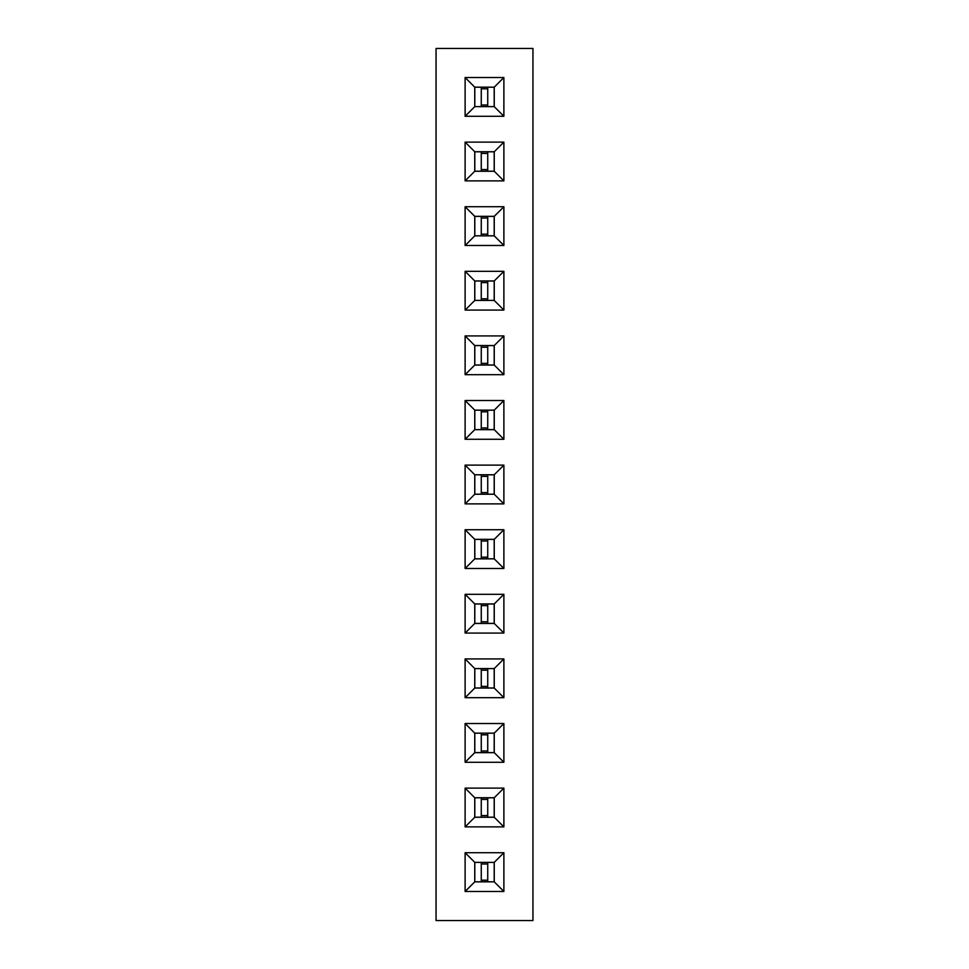 <?xml version="1.0" encoding="UTF-8"?>
<svg xmlns="http://www.w3.org/2000/svg" width="969" height="969" viewBox="0 0 969 969"><rect width="100%" height="100%" fill="white"/><g stroke="black" fill="none" stroke-linecap="round" stroke-linejoin="round"><path stroke-width="1.45" d="M532.95 920.55L532.95 48.45L436.05 48.45L436.05 920.55L532.95 920.55M503.88 206.724L465.12 206.724L465.12 245.484L503.88 245.484L503.88 206.724L494.251 216.341L474.749 216.341L474.749 235.855L494.251 235.855L494.251 216.341M465.12 180.876L503.88 180.876L503.88 142.116L465.12 142.116L465.12 180.876L474.749 171.259L494.251 171.259L494.251 151.745L474.749 151.745L474.749 171.259M503.88 400.524L465.12 400.524L465.12 439.284L503.88 439.284L503.88 400.524L494.251 410.141L474.749 410.141L474.749 429.655L494.251 429.655L494.251 410.141M465.12 374.676L503.88 374.676L503.88 335.916L465.12 335.916L465.12 374.676L474.749 365.059L494.251 365.059L494.251 345.545L474.749 345.545L474.749 365.059M465.12 271.32L465.12 310.08L503.88 310.08L503.88 271.32L465.12 271.32L474.749 280.949L474.749 300.451L494.251 300.451L494.251 280.949L474.749 280.949M503.88 762.276L503.88 723.516L465.12 723.516L465.12 762.276L503.88 762.276L494.251 752.659L494.251 733.145L474.749 733.145L474.749 752.659L494.251 752.659M503.88 697.68L503.88 658.92L465.12 658.92L465.12 697.68L503.88 697.68L494.251 688.051L494.251 668.549L474.749 668.549L474.749 688.051L494.251 688.051M465.12 633.084L503.88 633.084L503.88 594.324L465.12 594.324L465.12 633.084L474.749 623.455L494.251 623.455L494.251 603.941L474.749 603.941L474.749 623.455M465.12 503.88L503.88 503.88L503.88 465.12L465.12 465.12L465.12 503.88L474.749 494.251L494.251 494.251L494.251 474.749L474.749 474.749L474.749 494.251M465.12 529.716L465.12 568.476L503.88 568.476L503.88 529.716L465.12 529.716L474.749 539.345L474.749 558.859L494.251 558.859L494.251 539.345L474.749 539.345M465.12 891.48L503.88 891.48L503.88 852.72L465.12 852.72L465.12 891.48L474.749 881.851L494.251 881.851L494.251 862.349L474.749 862.349L474.749 881.851M465.12 826.884L503.88 826.884L503.88 788.124L465.12 788.124L465.12 826.884L474.749 817.255L494.251 817.255L494.251 797.741L474.749 797.741L474.749 817.255M465.12 77.52L465.12 116.28L503.88 116.28L503.88 77.52L465.12 77.52L474.749 87.149L474.749 106.651L494.251 106.651L494.251 87.149L474.749 87.149M465.12 206.724L474.749 216.341M503.88 245.484L494.251 235.855M465.12 245.484L474.749 235.855M503.88 180.876L494.251 171.259M465.12 142.116L474.749 151.745M503.88 142.116L494.251 151.745M465.12 400.524L474.749 410.141M503.88 439.284L494.251 429.655M465.12 439.284L474.749 429.655M503.88 374.676L494.251 365.059M465.12 335.916L474.749 345.545M503.88 335.916L494.251 345.545M465.12 310.08L474.749 300.451M503.88 271.32L494.251 280.949M503.88 310.08L494.251 300.451M503.88 723.516L494.251 733.145M465.12 762.276L474.749 752.659M465.12 723.516L474.749 733.145M503.88 658.92L494.251 668.549M465.12 697.68L474.749 688.051M465.12 658.92L474.749 668.549M503.88 633.084L494.251 623.455M465.12 594.324L474.749 603.941M503.88 594.324L494.251 603.941M503.88 503.88L494.251 494.251M465.12 465.12L474.749 474.749M503.88 465.12L494.251 474.749M465.12 568.476L474.749 558.859M503.88 529.716L494.251 539.345M503.88 568.476L494.251 558.859M503.88 891.48L494.251 881.851M465.12 852.72L474.749 862.349M503.88 852.72L494.251 862.349M503.88 826.884L494.251 817.255M465.12 788.124L474.749 797.741M503.88 788.124L494.251 797.741M465.12 116.28L474.749 106.651M503.88 77.52L494.251 87.149M503.88 116.28L494.251 106.651M474.81 235.794L494.19 235.794L494.19 216.414L474.81 216.414L474.81 235.794M474.81 171.186L494.19 171.186L494.19 151.806L474.81 151.806L474.81 171.186M474.81 429.594L494.19 429.594L494.19 410.214L474.81 410.214L474.81 429.594M474.81 364.986L494.19 364.986L494.19 345.606L474.81 345.606L474.81 364.986M474.81 300.39L494.19 300.39L494.19 281.01L474.81 281.01L474.81 300.39M474.81 752.586L494.19 752.586L494.19 733.206L474.81 733.206L474.81 752.586M474.81 687.99L494.19 687.99L494.19 668.61L474.81 668.61L474.81 687.99M474.81 623.394L494.19 623.394L494.19 604.014L474.81 604.014L474.81 623.394M474.81 494.19L494.19 494.19L494.19 474.81L474.81 474.81L474.81 494.19M474.81 558.786L494.19 558.786L494.19 539.406L474.81 539.406L474.81 558.786M474.81 881.79L494.19 881.79L494.19 862.41L474.81 862.41L474.81 881.79M474.81 817.194L494.19 817.194L494.19 797.814L474.81 797.814L474.81 817.194M474.81 106.59L494.19 106.59L494.19 87.21L474.81 87.21L474.81 106.59M481.266 235.794L481.266 216.414M487.734 235.794L487.734 216.414M481.266 234.171L487.734 234.171M481.266 218.025L487.734 218.025M481.266 171.186L481.266 151.806M487.734 171.186L487.734 151.806M481.266 169.575L487.734 169.575M481.266 153.429L487.734 153.429M481.266 429.594L481.266 410.214M487.734 429.594L487.734 410.214M481.266 427.971L487.734 427.971M481.266 411.825L487.734 411.825M481.266 364.986L481.266 345.606M487.734 364.986L487.734 345.606M481.266 363.375L487.734 363.375M481.266 347.229L487.734 347.229M481.266 300.39L481.266 281.01M487.734 300.39L487.734 281.01M481.266 298.779L487.734 298.779M481.266 282.621L487.734 282.621M481.266 752.586L481.266 733.206M487.734 752.586L487.734 733.206M481.266 750.975L487.734 750.975M481.266 734.829L487.734 734.829M481.266 687.99L481.266 668.61M487.734 687.99L487.734 668.61M481.266 686.379L487.734 686.379M481.266 670.221L487.734 670.221M481.266 623.394L481.266 604.014M487.734 623.394L487.734 604.014M481.266 621.771L487.734 621.771M481.266 605.625L487.734 605.625M481.266 494.19L481.266 474.81M487.734 494.19L487.734 474.81M481.266 492.579L487.734 492.579M481.266 476.421L487.734 476.421M481.266 558.786L481.266 539.406M487.734 558.786L487.734 539.406M481.266 557.175L487.734 557.175M481.266 541.029L487.734 541.029M481.266 881.79L481.266 862.41M487.734 881.79L487.734 862.41M481.266 880.179L487.734 880.179M481.266 864.021L487.734 864.021M481.266 817.194L481.266 797.814M487.734 817.194L487.734 797.814M481.266 815.571L487.734 815.571M481.266 799.425L487.734 799.425M481.266 106.59L481.266 87.21M487.734 106.59L487.734 87.21M481.266 104.979L487.734 104.979M481.266 88.821L487.734 88.821"/></g></svg>
